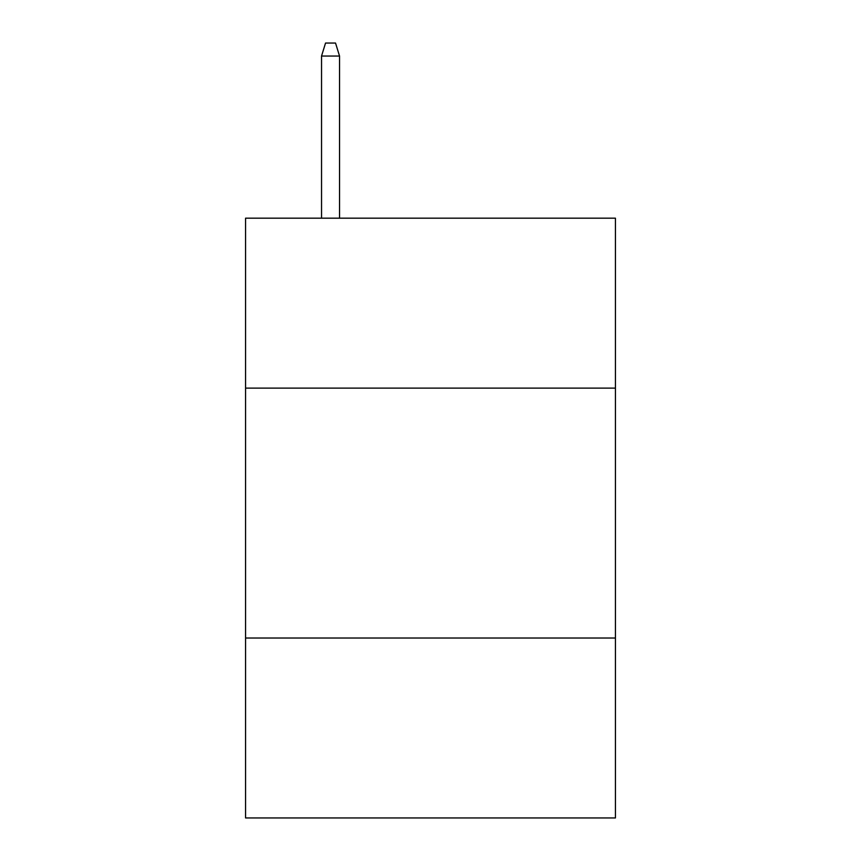 <?xml version="1.0" encoding="UTF-8"?>
<svg xmlns="http://www.w3.org/2000/svg" width="861" height="861" viewBox="0 0 861 861"><rect width="100%" height="100%" fill="white"/><g stroke="black" fill="none" stroke-linecap="round" stroke-linejoin="round"><path stroke-width="1.29" d="M245.568 388.117L615.432 388.117L615.432 218.177L245.568 218.177L245.568 817.95L615.432 817.95L615.432 638.023L245.568 638.023M615.432 638.023L615.432 388.117M339.535 218.177L339.535 56.04L321.54 56.04L321.54 218.177M321.54 56.04L325.544 43.05L335.532 43.05L339.535 56.04"/></g></svg>
